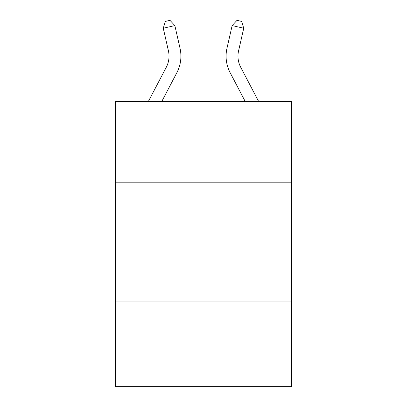 <?xml version="1.0" encoding="UTF-8"?>
<svg xmlns="http://www.w3.org/2000/svg" width="407" height="407" viewBox="0 0 407 407"><rect width="100%" height="100%" fill="white"/><g stroke="black" fill="none" stroke-linecap="round" stroke-linejoin="round"><path stroke-width="0.61" d="M291.468 182.183L291.468 101.343L115.532 101.343L115.532 182.183L291.468 182.183L291.468 386.65L115.532 386.65L115.532 182.183M291.468 301.058L115.532 301.058M238.568 50.89A23.774 23.774 46.4 0 0 240.69 67.206L258.572 101.343L240.69 67.206A23.774 23.774 30.5 0 1 238.568 50.89L243.732 28.225L232.143 25.585L226.979 48.25A35.663 35.663 -133.6 0 0 230.159 72.721L245.151 101.343M148.428 101.343L166.31 67.206A23.774 23.774 -46.4 0 0 168.432 50.89L163.268 28.225L165.369 21.408L170.004 20.35L174.857 25.585L180.021 48.25A35.663 35.663 133.6 0 1 176.842 72.721L161.849 101.343M174.857 25.585L163.268 28.225M232.143 25.585L236.996 20.35L241.631 21.408L243.732 28.225"/></g></svg>
